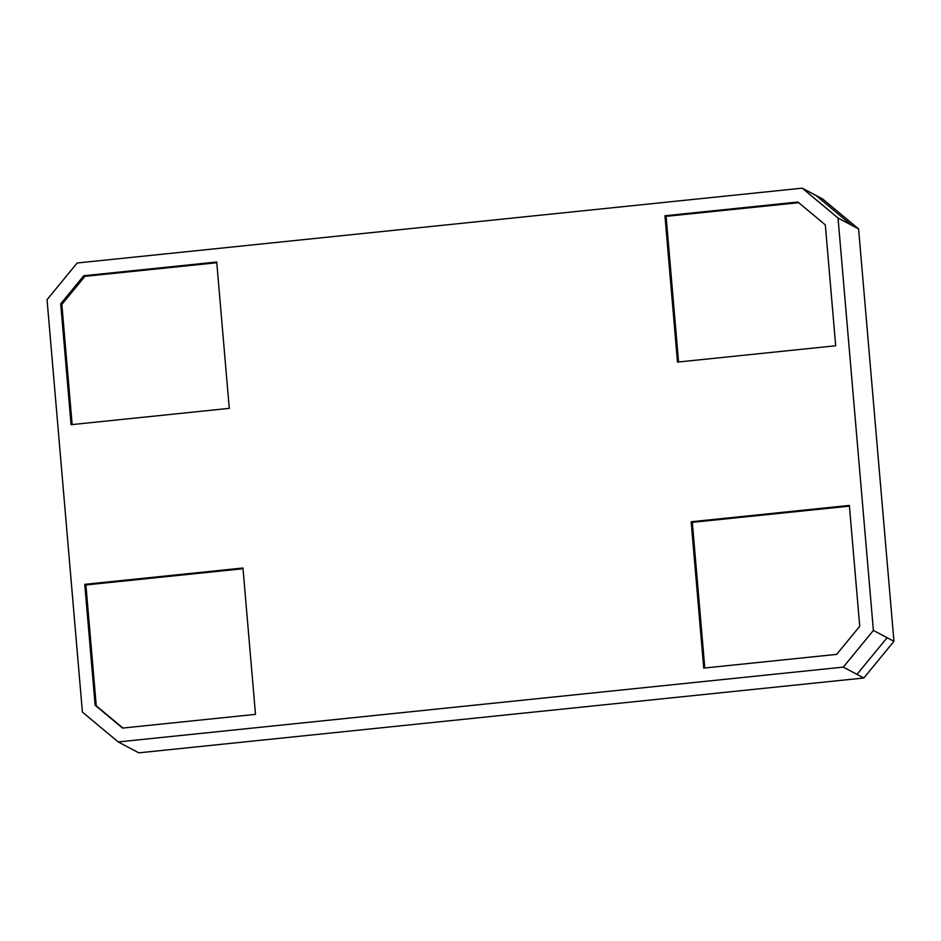 <?xml version="1.0" encoding="UTF-8"?>
<svg xmlns="http://www.w3.org/2000/svg" width="941" height="941" viewBox="0 0 941 941"><rect width="100%" height="100%" fill="white"/><g stroke="black" fill="none" stroke-linecap="round" stroke-linejoin="round"><path stroke-width="1.41" d="M703.727 668.098L691.176 521.749L849.37 505.423L859.733 626.294L836.678 654.371L703.727 668.098M664.946 215.76L677.485 362.097L835.69 345.77L825.328 224.899L797.909 202.033L664.946 215.76L666.087 216.359L678.567 361.991M77.162 262.998L802.226 188.165L838.031 218.018L873.389 630.446L843.289 667.11L118.213 741.943L82.408 712.09L47.05 299.661L77.162 262.998M255.493 714.36L242.954 568.011L84.761 584.337L95.123 705.221L122.542 728.075L255.493 714.36M216.724 262.021L229.263 408.359L71.069 424.697L60.706 303.814L83.761 275.748L216.724 262.021M118.213 741.943L138.798 752.835L863.826 678.002L843.289 667.11M815.965 195.457L822.763 199.057L858.592 228.934L893.95 641.315L873.389 630.446M858.592 228.934L851.746 225.299L815.929 195.422L802.226 188.165M851.746 225.287L838.031 218.018M887.092 637.704L856.992 674.368M863.826 678.002L893.95 641.315M798.674 202.68L666.087 216.359M704.797 667.981L692.317 522.349L691.176 521.749M692.317 522.349L849.429 506.14M243.013 568.729L85.902 584.949L96.264 705.821L122.906 728.04M96.264 705.821L95.123 705.221M85.902 584.949L84.761 584.337M72.151 424.579L61.847 304.425L60.706 303.814M61.847 304.425L84.902 276.348L83.761 275.748M84.902 276.348L216.783 262.739"/></g></svg>
